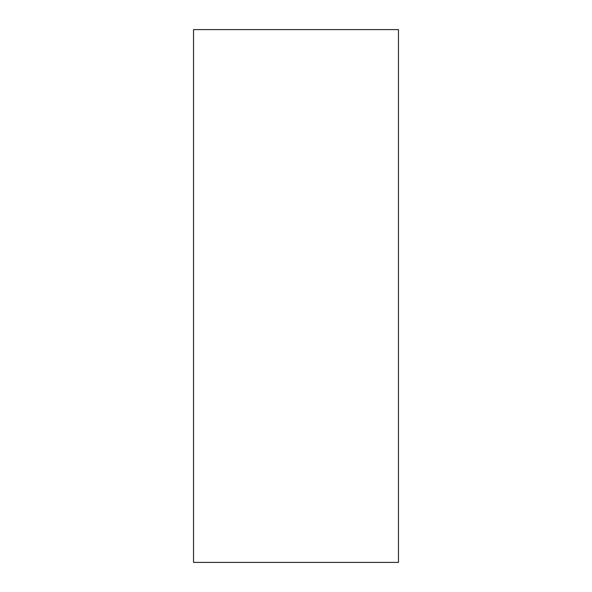 <?xml version="1.0" encoding="UTF-8"?>
<svg xmlns="http://www.w3.org/2000/svg" width="592" height="592" viewBox="0 0 592 592"><rect width="100%" height="100%" fill="white"/><g stroke="black" fill="none" stroke-linecap="round" stroke-linejoin="round"><path stroke-width="0.89" d="M193.54 296L193.54 562.4L398.46 562.4L398.46 29.6L193.54 29.6L193.54 296"/></g></svg>
